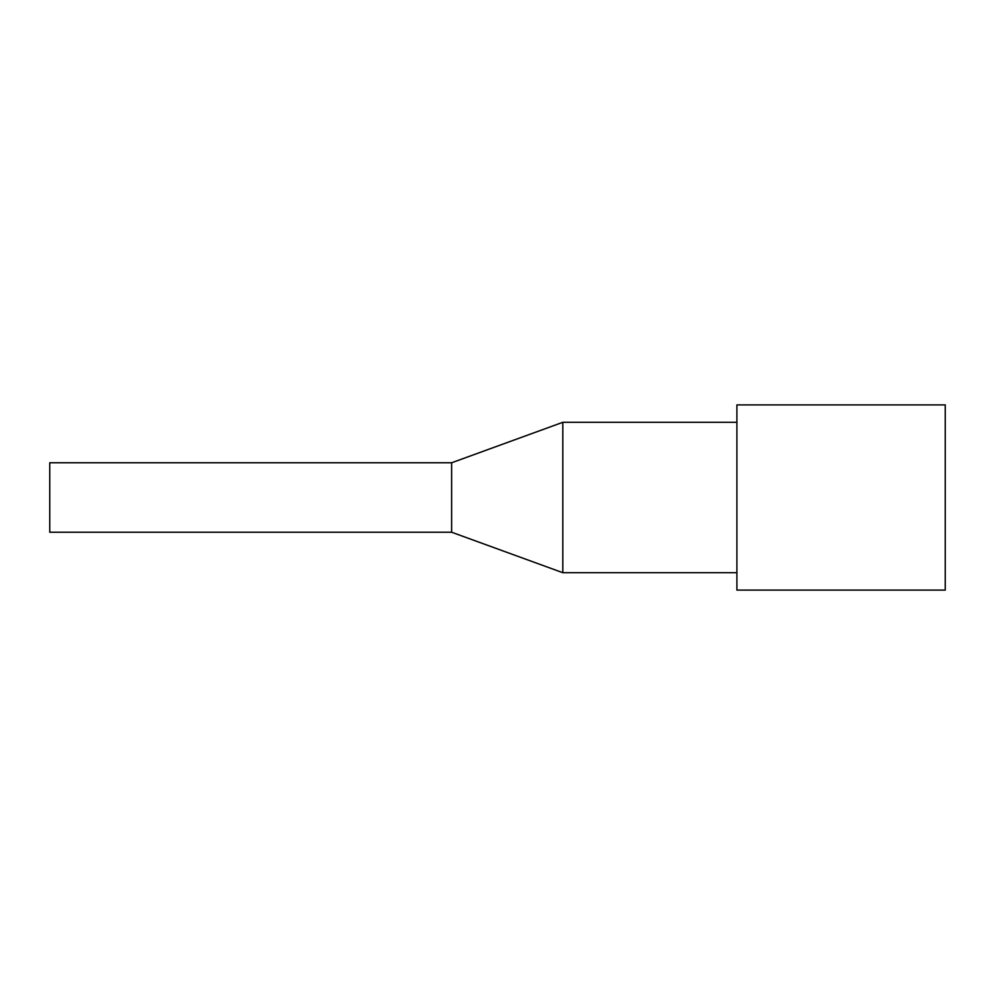 <?xml version="1.0" encoding="UTF-8"?>
<svg xmlns="http://www.w3.org/2000/svg" width="995" height="995" viewBox="0 0 995 995"><rect width="100%" height="100%" fill="white"/><g stroke="black" fill="none" stroke-linecap="round" stroke-linejoin="round"><path stroke-width="1.49" d="M945.25 497.5L945.25 590.097L736.897 590.097L736.897 404.903L945.25 404.903L945.25 497.5M562.809 572.697L451.63 532.226L451.63 462.774L451.63 532.226L49.75 532.226L49.75 462.774L451.63 462.774L562.809 422.303L562.809 572.697L736.897 572.697M562.809 422.303L736.897 422.303"/></g></svg>
